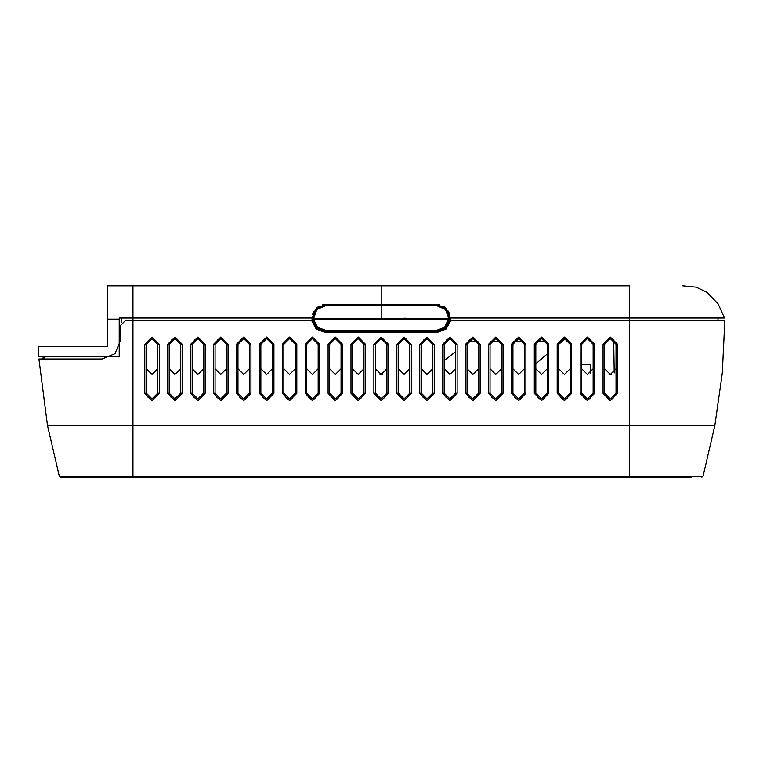 <?xml version="1.0" encoding="UTF-8"?>
<svg xmlns="http://www.w3.org/2000/svg" width="763" height="763" viewBox="0 0 763 763"><rect width="100%" height="100%" fill="white"/><g stroke="black" fill="none" stroke-linecap="round" stroke-linejoin="round"><path stroke-width="1.14" d="M228.051 344.342L228.051 393.355L220.803 400.632L213.535 393.355L213.535 344.342L220.812 337.065L228.051 344.342L226.525 344.275L226.525 393.155L220.784 398.887L215.061 393.155L215.061 344.275L220.793 338.553L226.525 344.275M182.223 344.342L182.223 393.355L174.975 400.632L167.717 393.355L167.717 344.342L174.985 337.065L182.223 344.342L180.697 344.275L180.697 393.155L174.956 398.887L169.243 393.155L169.243 344.275L174.975 338.553L180.697 344.275M205.133 344.342L205.133 393.355L197.884 400.632L190.626 393.355L190.626 344.342L197.903 337.065L205.133 344.342L203.607 344.275L203.607 393.155L197.865 398.887L192.152 393.155L192.152 344.275L197.884 338.553L203.607 344.275M250.96 344.342L250.96 393.355L243.712 400.632L236.454 393.355L236.454 344.342L243.721 337.065L250.96 344.342L249.434 344.275L249.434 393.155L243.693 398.887L237.98 393.155L237.98 344.275L243.712 338.553L249.434 344.275M273.869 344.342L273.869 393.355L266.621 400.632L259.363 393.355L259.363 344.342L266.64 337.065L273.869 344.342L272.343 344.275L272.343 393.155L266.602 398.887L260.889 393.155L260.889 344.275L266.621 338.553L272.343 344.275M296.788 344.342L296.788 393.355L289.53 400.632L282.272 393.355L282.272 344.342L289.549 337.065L296.788 344.342L295.252 344.275L295.252 393.155L289.52 398.887L283.798 393.155L283.798 344.275L289.53 338.553L295.252 344.275M319.697 344.342L319.697 393.355L312.449 400.632L305.181 393.355L305.181 344.342L312.458 337.065L319.697 344.342L318.171 344.275L318.171 393.155L312.429 398.887L306.716 393.155L306.716 344.275L312.439 338.553L318.171 344.275M342.606 344.342L342.606 393.355L335.358 400.632L328.1 393.355L328.1 344.342L335.367 337.065L342.606 344.342L341.08 344.275L341.08 393.155L335.339 398.887L329.626 393.155L329.626 344.275L335.358 338.553L341.08 344.275M365.515 344.342L365.515 393.355L358.267 400.632L351.009 393.355L351.009 344.342L358.286 337.065L365.515 344.342L363.989 344.275L363.989 393.155L358.248 398.887L352.535 393.155L352.535 344.275L358.267 338.553L363.989 344.275M388.434 344.342L388.434 393.355L381.185 400.632L373.918 393.355L373.918 344.342L381.195 337.065L388.434 344.342L386.898 344.275L386.898 393.155L381.166 398.887L375.444 393.155L375.444 344.275L381.176 338.553L386.898 344.275M411.343 344.342L411.343 393.355L404.094 400.632L396.827 393.355L396.827 344.342L404.104 337.065L411.343 344.342L409.817 344.275L409.817 393.155L404.075 398.887L398.362 393.155L398.362 344.275L404.094 338.553L409.817 344.275M434.252 344.342L434.252 393.355L427.003 400.632L419.745 393.355L419.745 344.342L427.022 337.065L434.252 344.342L432.726 344.275L432.726 393.155L426.984 398.887L421.271 393.155L421.271 344.275L427.003 338.553L432.726 344.275M457.161 344.342L457.161 393.355L449.912 400.632L442.654 393.355L442.654 344.342L449.932 337.065L457.161 344.342L455.635 344.275L455.635 393.155L449.893 398.887L444.18 393.155L444.18 344.275L449.912 338.553L455.635 344.275M480.08 344.342L480.08 393.355L472.831 400.632L465.564 393.355L465.564 344.342L472.841 337.065L480.08 344.342L478.554 344.275L478.554 393.155L472.812 398.887L467.09 393.155L467.09 344.275L472.822 338.553L478.554 344.275M502.989 344.342L502.989 393.355L495.74 400.632L488.482 393.355L488.482 344.342L495.75 337.065L502.989 344.342L501.463 344.275L501.463 393.155L495.721 398.887L490.008 393.155L490.008 344.275L495.74 338.553L501.463 344.275M525.898 344.342L525.898 393.355L518.649 400.632L511.391 393.355L511.391 344.342L518.668 337.065L525.898 344.342L524.372 344.275L524.372 393.155L518.63 398.887L512.917 393.155L512.917 344.275L518.649 338.553L524.372 344.275M548.816 344.342L548.816 393.355L541.568 400.632L534.3 393.355L534.3 344.342L541.577 337.065L548.816 344.342L547.281 344.275L547.281 393.155L541.549 398.887L535.826 393.155L535.826 344.275L541.558 338.553L547.281 344.275M571.725 344.342L571.725 393.355L564.477 400.632L557.209 393.355L557.209 344.342L564.486 337.065L571.725 344.342L570.199 344.275L570.199 393.155L564.458 398.887L558.745 393.155L558.745 344.275L564.477 338.553L570.199 344.275M594.635 344.342L594.635 393.355L587.386 400.632L580.128 393.355L580.128 344.342L587.396 337.065L594.635 344.342L593.109 344.275L593.109 393.155L587.367 398.887L581.654 393.155L581.654 344.275L587.386 338.553L593.109 344.275M617.544 344.342L617.544 393.355L610.295 400.632L603.037 393.355L603.037 344.342L610.314 337.065L617.544 344.342L616.018 344.275L616.018 393.155L610.276 398.887L604.563 393.155L604.563 344.275L610.295 338.553L616.018 344.275M159.314 344.342L159.314 393.355L152.066 400.632L144.798 393.355L144.798 344.342L152.075 337.065L159.314 344.342L157.788 344.275L157.788 393.155L152.047 398.887L146.334 393.155L146.334 344.275L152.056 338.553L157.788 344.275M119.219 347.06L119.219 317.961L132.962 317.971L132.962 320.25L125.704 320.25L120.363 325.601L120.363 340.689L115.041 353.603L102.032 359.02L38.894 359.02L47.487 425.611L132.962 425.611L132.962 477.161L60.477 477.161L59.371 476.331L629.389 476.331L629.389 425.611L714.864 425.611L722.294 373.164L724.85 320.25L629.389 320.25L629.389 317.971L450.294 317.961L446.117 308.29L436.541 304.408L325.811 304.408L316.454 308.08L312.057 317.961L132.962 317.971L132.962 285.848L629.389 285.848L629.389 317.971L724.478 317.961L718.136 303.96L706.853 292.248L696.114 287.193L682.78 285.839M42.986 359.02L42.986 357.866L42.842 359.02M714.864 425.611L702.981 476.331L629.389 476.331L629.389 477.161L691.288 477.161M590.428 373.565L590.428 364.743L581.654 364.743M543.466 285.848L562.56 285.848L543.466 285.848M199.792 285.848L218.886 285.848L199.792 285.848M107.764 319.106L107.764 346.412L38.15 346.412L38.732 356.722L119.219 356.722L119.219 319.106L107.764 319.106L107.764 285.848L132.962 285.848M107.764 317.16L107.764 311.056M125.189 317.961L119.219 317.961M44.368 356.722L44.559 357.866L42.986 357.866M311.447 320.25L312.22 320.25L316.855 328.595L325.801 331.905L325.801 332.687L436.541 332.687L436.541 331.905L445.497 328.595L450.132 320.25L629.389 320.25L629.389 425.611L132.962 425.611L132.962 320.25L311.447 320.25L316.311 329.149L325.801 332.687M325.801 330.389L325.801 331.142L317.246 327.918L312.925 319.811L313.688 319.716L317.732 327.346L325.801 330.389L436.541 330.389L436.541 331.142L325.801 331.142M436.541 331.142L445.096 327.918L449.512 318.8L448.911 314.203L445.783 309.034L441.92 306.335L436.541 305.171L445.42 308.681L449.512 318.8L448.749 318.533L445.506 309.52L436.541 305.543L325.811 305.543L316.845 309.52L313.603 318.533L313.688 319.716L411.391 319.716L411.705 318.533L448.749 318.533L444.619 327.346L436.541 330.389M325.801 305.543L436.541 305.543M215.061 368.72L220.793 374.442L226.525 368.72M436.541 332.687L446.021 329.158L450.904 320.25M146.334 368.72L152.056 374.442L157.788 368.72M581.654 368.72L587.376 374.442L593.109 368.72M558.745 368.72L564.467 374.442L570.199 368.72M192.152 368.72L197.884 374.442L203.607 368.72M237.98 368.72L243.702 374.442L249.434 368.72M260.889 368.72L266.621 374.442L272.343 368.72M283.798 368.72L289.53 374.442L295.252 368.72M306.716 368.72L312.439 374.442L318.171 368.72M329.626 368.72L335.348 374.442L341.08 368.72M352.535 368.72L358.267 374.442L363.989 368.72M375.444 368.72L381.176 374.442L386.898 368.72M398.362 368.72L404.085 374.442L409.817 368.72M421.271 368.72L426.994 374.442L432.726 368.72M444.18 368.72L449.912 374.442L455.635 368.72M467.09 368.72L472.822 374.442L478.554 368.72M490.008 368.72L495.731 374.442L501.463 368.72M512.917 368.72L518.649 374.442L524.372 368.72M535.826 368.72L541.558 374.442L547.281 368.72M604.563 368.72L610.295 374.442L616.018 368.72M169.243 368.72L174.965 374.442L180.697 368.72M381.176 319.716L381.176 318.533L312.84 318.8L316.674 308.929L325.534 305.181M228.051 393.355L226.525 393.155L223.635 398.133M221.766 398.801L219.792 398.791M217.941 398.124L216.425 396.865M215.414 395.129L215.061 393.155L213.535 393.355M217.932 339.316L215.061 344.275L213.535 344.342M325.801 331.905L436.541 331.905M198.876 338.638L196.892 338.638M195.023 339.316L192.152 344.275L190.626 344.342M221.795 338.638L219.801 338.638M244.704 338.638L242.71 338.638M240.841 339.316L237.98 344.275L236.454 344.342M267.613 338.638L265.629 338.638M263.75 339.316L260.889 344.275L259.363 344.342M290.522 338.638L288.538 338.638M286.669 339.316L283.798 344.275L282.272 344.342M313.44 338.638L311.447 338.638M309.578 339.316L306.716 344.275L305.181 344.342M336.349 338.638L334.356 338.638M332.487 339.316L329.626 344.275L328.1 344.342M427.995 338.638L426.012 338.638M424.133 339.316L421.271 344.275L419.745 344.342M450.904 338.638L448.921 338.638M447.051 339.316L444.18 344.275L442.654 344.342M469.96 339.316L467.395 342.453L471.83 338.638M565.469 338.638L558.745 344.275L557.209 344.342M588.378 338.638L586.385 338.638M584.515 339.316L581.654 344.275L580.128 344.342M175.967 338.638L173.974 338.638M172.104 339.316L169.243 344.275L167.717 344.342M146.334 344.275L144.798 344.342M144.798 393.355L146.334 393.155L146.677 395.129M154.899 398.133L157.788 393.155L159.314 393.355M153.029 398.801L151.064 398.791M149.205 398.124L147.688 396.865M580.128 393.355L581.654 393.155L582.007 395.129M590.219 398.133L593.109 393.155L594.635 393.355M588.359 398.801L586.385 398.791M584.534 398.124L583.018 396.865M567.31 398.133L570.199 393.155L571.725 393.355M557.209 393.355L558.745 393.155L559.088 395.129M565.44 398.801L563.475 398.791M561.625 398.124L560.099 396.865M190.626 393.355L192.152 393.155L192.505 395.129M205.133 393.355L203.607 393.155L200.717 398.133M198.857 398.801L196.883 398.791M195.032 398.124L193.516 396.865M236.454 393.355L237.98 393.155L238.333 395.129M250.96 393.355L249.434 393.155L246.544 398.133M244.675 398.801L242.71 398.791M240.86 398.124L239.334 396.865M259.363 393.355L260.889 393.155L261.242 395.129M273.869 393.355L272.343 393.155L269.453 398.133M267.594 398.801L265.619 398.791M263.769 398.124L262.253 396.865M282.272 393.355L283.798 393.155L284.151 395.129M296.788 393.355L295.252 393.155L292.372 398.133M290.503 398.801L288.528 398.791M286.678 398.124L285.162 396.865M305.181 393.355L306.716 393.155L307.06 395.129M319.697 393.355L318.171 393.155L315.281 398.133M313.412 398.801L311.447 398.791M309.587 398.124L308.071 396.865M328.1 393.355L329.626 393.155L329.978 395.129M342.606 393.355L341.08 393.155L338.19 398.133M336.33 398.801L334.356 398.791M332.506 398.124L330.98 396.865M352.535 344.275L351.009 344.342M351.009 393.355L352.535 393.155L352.887 395.129M365.515 393.355L363.989 393.155L361.099 398.133M359.239 398.801L357.265 398.791M355.415 398.124L353.898 396.865M375.444 344.275L373.918 344.342M373.918 393.355L375.444 393.155L375.797 395.129M388.434 393.355L386.898 393.155L384.018 398.133M382.149 398.801L380.174 398.791M378.324 398.124L376.808 396.865M398.362 344.275L396.827 344.342M396.827 393.355L398.362 393.155L398.715 395.129M411.343 393.355L409.817 393.155L406.927 398.133M405.058 398.801L403.093 398.791M401.243 398.124L399.717 396.865M419.745 393.355L421.271 393.155L421.624 395.129M434.252 393.355L432.726 393.155L429.836 398.133M427.976 398.801L426.002 398.791M424.152 398.124L422.635 396.865M442.654 393.355L444.18 393.155L444.533 395.129M457.161 393.355L455.635 393.155L452.755 398.133M450.885 398.801L448.911 398.791M447.061 398.124L445.544 396.865M467.09 344.275L465.564 344.342M465.564 393.355L467.09 393.155L467.442 395.129M480.08 393.355L478.554 393.155L475.664 398.133M473.794 398.801L471.83 398.791M469.97 398.124L468.453 396.865M490.008 344.275L488.482 344.342M488.482 393.355L490.008 393.155L490.361 395.129M502.989 393.355L501.463 393.155L498.573 398.133M496.713 398.801L494.739 398.791M492.888 398.124L491.362 396.865M512.917 344.275L511.391 344.342M511.391 393.355L512.917 393.155L513.27 395.129M525.898 393.355L524.372 393.155L521.482 398.133M519.622 398.801L517.648 398.791M515.798 398.124L514.281 396.865M535.826 344.275L534.3 344.342M534.3 393.355L535.826 393.155L536.179 395.129M548.816 393.355L547.281 393.155L544.4 398.133M542.531 398.801L540.557 398.791M538.707 398.124L537.19 396.865M604.563 344.275L603.037 344.342M603.037 393.355L604.563 393.155L604.916 395.129M617.544 393.355L616.018 393.155L613.137 398.133M611.268 398.801L609.294 398.791M607.443 398.124L605.927 396.865M167.717 393.355L169.243 393.155L169.596 395.129M182.223 393.355L180.697 393.155L177.808 398.133M175.948 398.801L173.974 398.791M172.123 398.124L170.597 396.865M629.389 477.161L132.962 477.161M614.215 372.888L613.633 339.621M608.979 374.29L611.602 374.29M379.86 374.29L382.492 374.29M426.651 374.433L432.631 369.74M444.18 360.68L455.635 351.686M547.281 353.927L535.826 363.76L547.281 353.937M558.745 344.103L561.816 341.452M468.673 341.452L472.345 338.572M724.478 317.961L720.196 317.961M629.389 316.502L629.389 306.497M255.452 317.961L178.885 317.961M119.219 335.377L120.363 335.377M121.355 322.491L121.355 317.961M312.057 320.25L312.086 317.341M312.63 314.222L314.137 310.884M316.454 308.08L319.22 306.087M322.539 304.799L344.208 304.408M362.673 304.408L365.172 304.408M397.199 304.408L399.678 304.408M418.143 304.408L439.86 304.819M443.274 306.173L446.117 308.29M448.367 311.151L449.779 314.423M450.265 317.379L450.294 320.25M583.476 317.961L507.824 317.961M119.219 331.657L119.219 335.339M44.559 359.02L44.559 357.866M312.84 318.8L312.925 319.811M411.705 318.533L404.085 318.161L404.419 319.716M561.654 341.595L559.413 341.595M546.623 341.595L536.494 341.595M523.704 341.595L513.585 341.595M500.795 341.595L490.676 341.595M477.886 341.595L468.492 341.595M381.176 285.848L381.176 304.408M449.426 319.811L411.391 319.716M404.104 318.533L381.176 318.533L381.176 305.171M702.981 476.331L701.874 477.161M47.487 425.611L59.371 476.331M717.973 317.961L717.973 320.25"/></g></svg>
